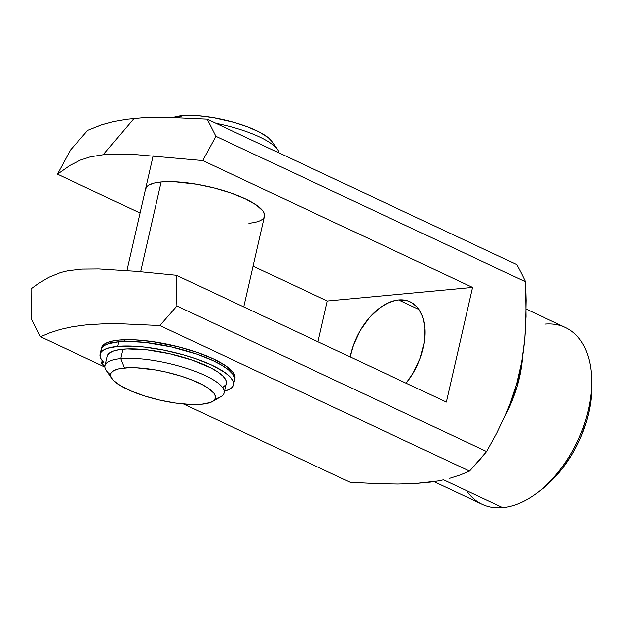 <?xml version="1.0" encoding="UTF-8"?>
<svg xmlns="http://www.w3.org/2000/svg" width="623" height="623" viewBox="0 0 623 623"><rect width="100%" height="100%" fill="white"/><g stroke="black" fill="none" stroke-linecap="round" stroke-linejoin="round"><path stroke-width="0.93" d="M544.806 324.155A97.686 59.333 115.2 0 1 591.624 378.208A97.686 59.333 115.2 0 1 538.07 492.186A97.686 59.333 115.2 0 1 502.777 507.652A97.686 59.333 -64.8 0 0 583.806 425.641A97.686 59.333 -64.8 0 0 565.341 327.488L526.085 309.047M538.07 492.186L542.267 488.938A90.366 54.886 -64.8 0 0 591.811 383.511L591.624 378.208M110.209 343.218L110.341 342.658A61.054 16.354 12.9 0 1 110.808 341.443A61.054 16.354 -167.1 0 0 110.248 343.211M101.502 348.779A68.382 18.316 12.9 0 1 105.38 343.546A68.382 18.316 12.9 0 1 119.11 340.065L134.35 339.831L152.503 341.606L178.544 346.816L197.257 352.408L213.471 358.934L225.799 365.826L233.173 372.484L235.003 376.51L234.661 379.275A68.382 18.316 12.9 0 0 233.446 372.873L233.446 372.873A68.382 18.316 12.9 0 0 185.537 348.709A68.382 18.316 12.9 0 0 119.11 340.065L111.237 341.334L105.56 343.444L102.289 346.31L101.502 348.779M145.533 188.979A61.054 16.354 12.9 0 1 161.155 181.986L154.122 183.115L149.053 185L147.316 186.199L145.517 189.065M350.095 356.862A54.949 33.377 115.2 0 1 398.65 299.936L419.014 309.506L398.65 299.936L395.029 300.52L387.599 303.144L380.131 307.63L369.509 317.457L360.374 330.213L353.514 344.815L350.095 356.862M443.553 479.819L502.777 507.652L443.553 479.819M522.487 356.971A97.686 59.333 115.2 0 1 505.362 415.159L517.059 386.439L522.487 356.971M430.563 482.093L415.206 483.534L398.042 484.048L378.216 483.721L350.118 482.272L379.578 483.767L398.042 484.048L415.206 483.534L437.432 481.034L430.563 482.093M443.786 479.772L437.432 481.034L443.786 479.772M460.249 474.944L449.666 478.324L460.249 474.944L469.555 471.089L460.249 474.944M478.394 461.433L469.555 471.089L159.87 325.564L120.994 323.796L103.231 323.867L87.002 324.809L72.556 326.717L60.244 329.458L49.684 332.861L40.433 336.747L104.999 367.087L40.433 336.747L49.684 332.861L60.244 329.458L72.556 326.717L87.002 324.809L103.231 323.867L120.994 323.796L159.87 325.564L176.987 306.002L486.672 451.527L469.555 471.089L159.87 325.564L176.987 306.002L176.473 290.591L176.987 306.002L486.672 451.527L496.733 433.25L486.672 451.527L478.394 461.433M505.798 414.155L496.733 433.25L505.798 414.155L509.848 404.218L505.798 414.155M513.516 393.977L509.848 404.218L516.755 383.386L513.516 393.977M519.496 372.538L516.755 383.386L521.724 361.55L519.496 372.538M523.437 350.445L521.724 361.55L524.691 339.216L523.437 350.445M525.516 327.885L524.691 339.216L525.968 316.468L525.547 281.798L526.061 300.341L525.516 327.885M521.467 273.357L525.547 281.798L215.862 136.273L207.148 119.133L168.093 117.365L141.919 117.809L126.562 119.25L113.285 121.602L101.23 124.927L87.711 130.316L70.594 149.878L57.417 174.175L70.088 165.336L80.468 160.064L90.413 156.825L103.208 154.753L133.992 118.409L103.208 154.753L119.266 154.146L137.294 154.753L202.685 160.563L215.862 136.273L202.685 160.563L472.592 287.398L446.325 402.084L176.418 275.249L176.473 290.591L176.418 275.249L136.741 271.34L98.893 268.918L82.041 269.066L68.094 270.662L60.595 272.477L48.726 277.282L39.342 282.881L31.15 288.854L31.212 304.195L31.15 288.854L39.342 282.881L48.726 277.282L60.595 272.477L68.094 270.662L82.041 269.066L98.893 268.918L136.741 271.34L176.418 275.249L446.325 402.084L472.592 287.398L327.324 301.002L253.14 266.146L327.324 301.002L472.592 287.398L202.685 160.563L137.294 154.753L119.266 154.146L103.208 154.753L90.413 156.825L80.468 160.064L70.088 165.336L57.417 174.175L70.594 149.878L87.711 130.316L101.977 124.686L113.285 121.602L126.562 119.25L141.919 117.809L168.093 117.365L207.148 119.133L516.841 264.658L521.467 273.357L525.547 281.798L215.862 136.273L207.148 119.133L516.841 264.658L521.467 273.357M591.803 383.425L591.422 396.337L588.782 412.784L586.586 421.132L580.566 437.665L572.568 453.451L562.896 467.896L551.923 480.434L542.197 488.993M433.927 481.61L482.241 504.319A97.686 59.333 -64.8 0 0 502.777 507.652A97.686 59.333 115.2 0 1 466.572 490.636M183.575 404.015L350.118 482.272L183.575 404.015M31.718 319.607L31.212 304.195L31.718 319.607L40.433 336.747L31.718 319.607M317.987 341.778L327.324 301.002L317.987 341.778M140.035 212.996L57.417 174.175L140.035 212.996M264.58 216.158L264.627 214.53L262.992 210.932L256.411 204.983L245.4 198.83L230.923 193.005L214.211 188.014L196.712 184.268L174.759 181.776L161.155 181.986A61.054 16.354 12.9 0 1 228.4 192.149A61.054 16.354 12.9 0 1 264.565 216.243A61.054 16.354 12.9 0 1 248.951 223.244L252.697 222.769M406.173 383.215L413.283 372.873L420.143 358.28L424.131 343.102L424.902 328.648L423.593 320.043L422.402 316.173L419.006 309.491L416.834 306.742L411.647 302.56L408.68 301.174L405.503 300.263L398.65 299.936A54.949 33.377 115.2 0 1 410.199 301.812A54.949 33.377 115.2 0 1 406.173 383.215M229.209 370.451A61.054 16.354 -167.1 0 0 229.474 368.621A61.054 16.354 12.9 0 1 229.373 369.922L229.241 370.483M212.443 401.524L220.76 396.75A61.054 16.354 -167.1 0 0 195.42 371.417A61.054 16.354 -167.1 0 0 120.706 358.599L124.398 367.952A53.726 14.391 12.9 0 1 190.14 379.236A53.726 14.391 12.9 0 1 212.443 401.524A53.726 14.391 12.9 0 1 201.657 404.257L210.301 402.513L213.837 400.55L215.418 398.027L215.449 396.586L214.016 393.425L208.222 388.191L202.148 384.578L190.319 379.298L181.052 376.082L165.967 372.017L155.688 369.961L136.367 367.765L128.058 367.71L118.206 368.948L113.744 370.607L111.174 372.858L110.637 374.182L111.065 377.156L113.495 380.482L120.66 385.824L131.476 391.197L145.003 396.127L160.08 400.192L175.421 403.042L189.688 404.444L201.657 404.257A53.726 14.391 12.9 0 1 149.458 397.466A53.726 14.391 12.9 0 1 111.821 378.48A53.726 14.391 12.9 0 1 124.398 367.952L120.706 358.599A61.054 16.354 12.9 0 1 187.944 368.761A61.054 16.354 12.9 0 1 224.116 392.856A61.054 16.354 12.9 0 1 215.161 398.806M278.831 152.822A61.054 16.354 -167.1 0 0 215.963 123.276A61.054 16.354 12.9 0 1 277.422 149.349L272.01 141.429A53.726 14.391 -167.1 0 0 234.373 122.443A53.726 14.391 -167.1 0 0 182.181 115.652L179.074 117.646L182.181 115.652L198.706 115.761L213.479 117.661L233.913 122.31L248.102 126.999L259.931 132.271L268.396 137.675L272.017 141.437M161.155 181.986L140.611 271.69L161.155 181.986M125.028 339.722L124.631 341.443L125.028 339.722M224.116 392.856L226.274 383.449A61.054 16.354 -167.1 0 0 190.101 359.362A61.054 16.354 -167.1 0 0 122.856 349.192L120.706 358.599L122.856 349.192A61.054 16.354 -167.1 0 0 107.242 356.192L105.085 365.592A61.054 16.354 12.9 0 1 120.706 358.599A61.054 16.354 -167.1 0 0 106.416 370.56L111.821 378.48M110.559 374.851A61.054 16.354 12.9 0 1 105.085 365.592M107.218 356.27L109.017 353.412L113.036 351.177L119.11 349.659L127.022 348.919L147.059 349.846L170.095 353.809L192.624 360.219L211.213 368.084L218.112 372.188L223.034 376.214L225.799 379.983L226.289 383.371M225.674 384.874L222.754 387.428M173.334 117.474L182.181 115.652A53.726 14.391 -167.1 0 0 173.334 117.474M233.493 384.741L234.544 380.155A68.382 18.316 -167.1 0 0 194.033 353.171A68.382 18.316 -167.1 0 0 118.72 341.786L117.669 346.372A68.382 18.316 12.9 0 1 192.982 357.758A68.382 18.316 12.9 0 1 233.493 384.741A68.382 18.316 12.9 0 1 224.506 391.143M101.238 351.979L101.269 349.464L102.499 347.221L104.913 345.306L108.472 343.74L118.72 341.786L128.478 341.404L145.829 342.518L171.629 346.956L196.86 354.129L213.082 360.655L221.804 365.242L228.454 369.821L232.776 374.205L234.606 378.231L233.874 381.743M100.178 354.207L101.23 349.62A68.382 18.316 -167.1 0 1 118.72 341.786L117.669 346.372A68.382 18.316 12.9 0 0 100.178 354.207A68.382 18.316 12.9 0 0 103.73 362.251A2.445 0.654 12.9 0 1 103.854 362.531A2.445 0.654 12.9 0 1 103.231 362.812L103.434 361.94L103.231 362.812L102.585 362.874A3.66 0.981 12.9 0 0 101.65 363.295A3.66 0.981 12.9 0 0 101.954 363.832A72.704 19.469 12.9 0 0 104.991 366.168L101.674 363.489L103.854 362.454L101.37 359.315L100.186 356.566L100.217 354.051L101.448 351.808L103.862 349.892L107.421 348.327L117.669 346.372L132.901 346.139L144.777 347.104L164.028 350.149L183.512 354.853L195.809 358.716L212.03 365.242L224.35 372.133L229.871 376.635L232.963 380.863L233.555 382.818L232.823 386.338L231.499 387.856L227.006 390.356L223.875 391.306M102.585 362.874L102.927 361.387L102.585 362.874M153.126 155.836L126.858 270.514M264.565 216.243L243.795 306.913M101.65 363.287L102.265 360.592"/></g></svg>
